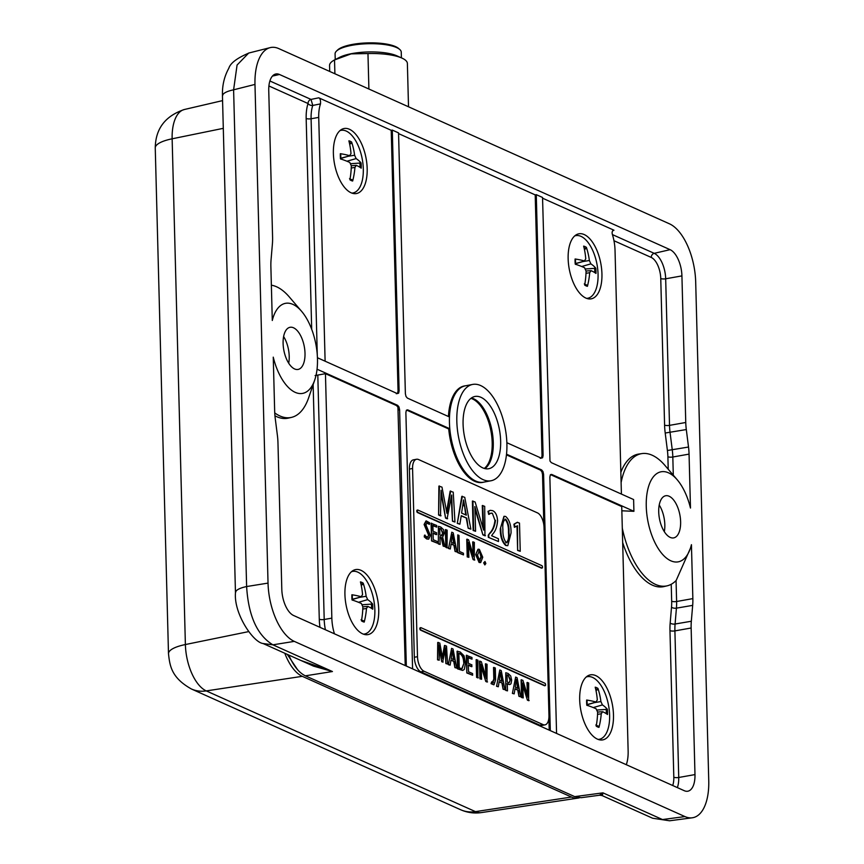 <?xml version="1.0" encoding="UTF-8"?>
<svg xmlns="http://www.w3.org/2000/svg" width="864" height="864" viewBox="0 0 864 864"><rect width="100%" height="100%" fill="white"/><g stroke="black" fill="none" stroke-linecap="round" stroke-linejoin="round"><path stroke-width="1.3" d="M368.896 89.024L367.967 53.557L351.173 53.86L334.53 59.94L334.897 73.775M367.967 53.557A38.923 10.919 -1.5 0 1 401.868 58.061L396.792 55.793A33.102 9.288 -1.5 0 0 351.475 53.665A33.102 9.288 -1.5 0 0 339.736 57.283L334.53 59.94A38.923 10.919 -1.5 0 0 329.562 65.491L329.713 71.453M335.232 59.584L335.081 53.87A33.102 9.288 -1.5 0 1 336.452 51.116A33.102 9.288 -1.5 0 1 351.259 45.425A33.102 9.288 -1.5 0 1 399.74 49.464A33.102 9.288 -1.5 0 1 401.252 52.142L401.404 57.845M336.452 51.116L337.597 50.015A31.871 8.942 -1.5 0 1 351.864 44.528A31.871 8.942 -1.5 0 1 398.531 48.416L399.74 49.464M401.868 58.061A38.923 10.919 -1.5 0 1 407.376 63.45L408.51 106.78M480.935 397.31A36.774 17.809 -100.8 0 1 500.245 435.164A36.774 17.809 -100.8 0 1 488.765 468.709A36.774 17.809 -100.8 0 1 482.782 467.878A36.774 17.809 -100.8 0 1 463.482 430.013A36.774 17.809 -100.8 0 1 474.962 396.468A36.774 17.809 -100.8 0 1 480.935 397.31M471.431 397.98A36.774 17.809 -100.8 0 1 473.569 398.714A36.774 17.809 -100.8 0 1 492.35 432.724A36.774 17.809 -100.8 0 1 484.92 468.601M483.916 482.123L483.095 482.306A49.075 23.76 -100.8 0 1 474.671 481.291A49.075 23.76 -100.8 0 1 448.729 428.976L449.798 428.738A49.032 23.749 79.2 0 0 475.718 481.043A49.032 23.749 79.2 0 0 483.689 482.166L491.065 480.751A49.032 23.749 -100.8 0 1 483.095 479.639A49.032 23.749 -100.8 0 1 457.358 429.16A49.032 23.749 -100.8 0 1 472.662 384.426A49.032 23.749 -100.8 0 1 480.632 385.549A49.032 23.749 -100.8 0 1 506.369 436.028A49.032 23.749 -100.8 0 1 491.065 480.751M465.739 385.765A49.032 23.749 79.2 0 0 465.286 385.841A49.032 23.749 79.2 0 0 449.485 416.977L407.344 398.077L405.994 396.446L405.378 393.714L398.552 132.894L392.288 130.086L399.114 390.906L398.045 391.046L391.219 130.313L318.751 97.816L311.008 99.414L269.881 80.978M448.729 428.976L406.631 410.087L407.657 409.838L449.798 428.738A49.032 23.749 -100.8 0 1 449.485 416.977M339.919 130.658A31.871 15.433 -100.8 0 1 341.053 130.345A31.871 15.433 -100.8 0 1 346.226 131.069A31.871 15.433 -100.8 0 1 363.301 168.955A31.871 15.433 -100.8 0 1 353.009 192.953L352.015 193.147A33.102 16.027 79.2 0 0 352.08 193.136M351.108 192.791A33.102 16.027 -100.8 0 1 333.742 158.717A33.102 16.027 -100.8 0 1 344.066 128.52A33.102 16.027 -100.8 0 1 349.445 129.276A33.102 16.027 -100.8 0 1 366.822 163.35A33.102 16.027 -100.8 0 1 356.486 193.536A33.102 16.027 -100.8 0 1 351.108 192.791M585.868 298.069A33.102 16.027 -100.8 0 1 568.501 263.995A33.102 16.027 -100.8 0 1 578.826 233.809A33.102 16.027 -100.8 0 1 584.204 234.554A33.102 16.027 -100.8 0 1 601.582 268.628A33.102 16.027 -100.8 0 1 591.246 298.825A33.102 16.027 -100.8 0 1 585.868 298.069M574.873 235.807A33.102 16.027 79.2 0 0 574.841 235.796L575.813 235.634A31.871 15.433 -100.8 0 1 580.986 236.358A31.871 15.433 -100.8 0 1 598.061 274.234A31.871 15.433 -100.8 0 1 587.768 298.242A31.871 15.433 -100.8 0 1 586.602 298.372M362.664 633.841A33.102 16.027 -100.8 0 1 345.287 599.767A33.102 16.027 -100.8 0 1 355.622 569.581A33.102 16.027 -100.8 0 1 361.001 570.326A33.102 16.027 -100.8 0 1 378.367 604.4A33.102 16.027 -100.8 0 1 368.042 634.597A33.102 16.027 -100.8 0 1 362.664 633.841M597.424 739.13A33.102 16.027 -100.8 0 1 580.046 705.056A33.102 16.027 -100.8 0 1 590.382 674.86A33.102 16.027 -100.8 0 1 595.76 675.616A33.102 16.027 -100.8 0 1 613.127 709.69A33.102 16.027 -100.8 0 1 602.802 739.876A33.102 16.027 -100.8 0 1 597.424 739.13M315.079 375.57L325.447 373.68L331.841 618.127A29.138 14.116 79.2 0 0 334.368 633.56L333.99 633.614M622.307 528.196A67.327 32.605 79.2 0 0 633.712 560.628A67.327 32.605 79.2 0 0 667.127 585.835A67.327 32.605 79.2 0 0 676.177 580.446L690.336 548.456A45.846 22.205 -100.8 0 1 655.938 544.59A45.846 22.205 -100.8 0 1 648.842 485.654A45.846 22.205 -100.8 0 1 677.225 479.79A45.846 22.205 -100.8 0 1 683.402 489.046A45.846 22.205 -100.8 0 1 690.476 508.043L689.062 454.118L672.818 457.002A36.126 17.496 79.2 0 0 672.289 450.047L670.075 432.583A37.422 18.122 -100.8 0 1 669.514 425.369L665.68 278.791A21.416 10.368 79.2 0 0 654.199 253.336L612.425 234.598M667.127 585.835L663.984 586.57A67.457 32.67 -100.8 0 1 630.504 561.308A67.457 32.67 -100.8 0 1 622.674 542.538M543.845 525.031L542.527 474.52L543.596 474.293L542.981 471.55L541.631 469.919L540.551 470.156L506.455 454.864M542.527 474.52L541.912 471.787L540.551 470.156M405.227 665.561L397.926 407.203L396.565 405.583L325.447 373.68M398.542 409.946L399.611 409.72L398.995 406.976L397.645 405.346L396.565 405.583M398.639 393.152L397.332 393.584L398.639 393.152L399.114 390.906M396.263 393.736L397.559 393.304L398.045 391.046M540.248 458.309L541.544 457.877L542.03 455.63L535.205 194.886L398.563 133.607M542.624 457.726L541.318 458.158L542.624 457.726L543.1 455.479L542.03 455.63M535.205 194.886L536.274 194.659L542.538 197.467L549.979 461.02L551.329 462.65L633.604 499.543L633.917 511.315L621.842 510.797M406.361 410.281L407.657 409.838L406.361 410.281L405.875 412.528L412.582 668.855M626.314 764.705L626.368 764.51A29.138 14.116 79.2 0 0 628.139 751.01L621.734 506.563L550.519 474.628M550.616 474.66L551.642 474.412L550.346 474.854L549.86 477.101L556.567 733.428M633.917 511.315L551.642 474.412L550.346 474.854M484.294 468.439A36.731 17.788 79.2 0 0 491.184 432.41A36.731 17.788 79.2 0 0 472.511 398.952A36.731 17.788 79.2 0 0 470.912 398.369M689.062 454.118A36.774 17.809 -100.8 0 0 688.522 447.034L686.308 429.559A36.774 17.809 79.2 0 1 685.757 422.485L681.923 275.897A22.064 10.681 -100.8 0 0 670.097 249.674L279.461 74.477A22.064 10.681 -100.8 0 0 275.67 74.023A22.064 10.681 -100.8 0 0 268.747 90.601L272.581 237.179A36.774 17.809 79.2 0 1 272.398 243.94L271.058 259.816A36.774 17.809 -100.8 0 0 270.875 266.566L272.29 320.49A45.846 22.205 -100.8 0 1 301.601 311.332A45.846 22.205 -100.8 0 1 307.789 320.587A45.846 22.205 -100.8 0 1 314.723 380.009A45.846 22.205 -100.8 0 1 280.325 376.142A45.846 22.205 -100.8 0 1 273.251 357.145L274.666 411.07A36.774 17.809 -100.8 0 0 275.206 418.154L277.42 435.618A36.774 17.809 79.2 0 1 277.96 442.703L281.804 589.28A22.064 10.681 -100.8 0 0 293.63 615.514L684.266 790.7A22.064 10.681 -100.8 0 0 687.647 791.24A22.064 10.681 -100.8 0 0 694.98 774.587L678.737 777.481L674.903 630.893A37.422 18.122 -100.8 0 1 675.086 624.013L676.426 608.148A36.126 17.496 79.2 0 0 676.609 601.506L676.058 580.565M274.73 412.906A67.327 32.605 79.2 0 0 291.514 417.377A67.327 32.605 79.2 0 0 308.61 397.85L314.723 380.009M301.601 311.332L289.354 297A67.327 32.605 79.2 0 0 271.361 285.185M677.225 479.79L664.967 465.448A67.327 32.605 79.2 0 0 641.866 453.6A67.327 32.605 79.2 0 0 621.108 482.609M694.98 774.587L691.146 627.998A36.774 17.809 79.2 0 1 691.33 621.248L692.669 605.372A36.774 17.809 -100.8 0 0 692.852 598.612L691.438 544.687A45.846 22.205 -100.8 0 1 690.336 548.456M300.596 660.355L332.435 671.533L313.567 666.144L263.034 643.507C253.163 642.438 233.539 613.364 235.494 592.618L236.099 591.008C237.665 589.194 241.175 587.704 246.618 586.548L233.604 89.813C228.172 90.968 224.662 92.459 223.096 94.284L222.448 95.893L235.462 592.639M288.803 655.063L289.58 656.834C294.095 666.619 299.365 672.948 305.37 675.832L574.733 796.63L581.148 797.699L599.508 795.236M602.143 794.545C602.132 796.36 602.402 795.798 602.942 792.85L599.519 795.193L602.219 795.593M287.28 654.383L297.659 669.816M670.205 537.397A21.449 10.39 -100.8 0 1 658.951 515.311A21.449 10.39 -100.8 0 1 665.647 495.752A21.449 10.39 -100.8 0 1 669.136 496.238A21.449 10.39 -100.8 0 1 680.389 518.324A21.449 10.39 -100.8 0 1 673.693 537.894A21.449 10.39 -100.8 0 1 670.205 537.397M294.592 368.95A21.449 10.39 -100.8 0 1 283.338 346.864A21.449 10.39 -100.8 0 1 290.034 327.294A21.449 10.39 -100.8 0 1 293.512 327.78A21.449 10.39 -100.8 0 1 304.776 349.866A21.449 10.39 -100.8 0 1 298.08 369.436A21.449 10.39 -100.8 0 1 294.592 368.95M708.75 780.764A49.032 23.749 -100.8 0 1 692.258 817.798A49.032 23.749 -100.8 0 1 684.947 816.577L294.3 641.38A49.032 23.749 -100.8 0 1 268.034 583.103L254.977 84.424A49.032 23.749 -100.8 0 1 270.151 47.639A49.032 23.749 -100.8 0 1 278.78 48.6L669.416 223.798A49.032 23.749 -100.8 0 1 695.693 282.074L708.75 780.764M669.589 820.778L652.633 818.23L669.589 820.778L692.258 817.798M254.977 84.424L233.604 89.813L237.082 65.027L248.573 53.179M283.608 336.539A21.449 10.39 -100.8 0 1 288.706 363.204M659.221 504.997A21.449 10.39 -100.8 0 1 664.319 531.662M305.37 675.832L332.435 671.533L272.884 644.825C257.17 635.213 248.411 615.784 246.618 586.548L268.034 583.103M294.3 641.38L272.884 644.825L263.077 643.529M317.282 354.996L311.094 118.757A29.452 14.256 -100.8 0 1 312.768 105.44L320.501 103.885C320.738 100.429 320.155 98.399 318.751 97.816M320.501 103.885A29.138 14.116 79.2 0 0 318.73 117.396L325.112 361.195M621.41 494.078L615.028 250.268A29.138 14.116 79.2 0 0 612.5 234.846C611.69 232.265 612.187 230.731 613.969 230.213L542.56 198.191M391.219 130.313L392.288 130.086M536.274 194.659L543.1 455.479M448.448 416.513A49.075 23.76 -100.8 0 1 464.681 385.916L465.512 385.798M506.531 454.183L541.631 469.919M399.611 409.72L406.328 666.047M268.909 85.968L308.048 103.529A3.683 2.43 18.3 0 0 312.768 105.44L311.008 99.414A3.683 3.046 114.2 0 0 308.869 100.904A3.683 3.046 114.2 0 0 308.048 103.529A33.124 16.038 79.2 0 0 306.169 118.498L311.688 329.26M612.76 230.526L613.31 230.137M549.212 730.134L548.899 717.93M541.318 458.158L506.866 442.714M317.045 369.209L397.645 405.346M543.596 474.293L550.314 730.62M620.838 472.37A67.457 32.67 -100.8 0 1 638.68 454.075L641.866 453.6M397.332 393.584L317.434 357.75M274.946 415.789A67.457 32.67 79.2 0 0 288.371 418.111L291.514 417.377M579.474 797.774A42.908 20.779 -100.8 0 1 578.059 798.098A42.908 20.779 -100.8 0 1 571.482 797.051L302.292 676.328A42.908 20.779 -100.8 0 1 284.807 653.27M595.825 268.272A73.505 26.287 175.2 0 0 590.879 263.866L589.367 260.507A73.505 64.627 -65.1 0 0 586.408 247.374A20.466 9.914 79.2 0 0 585.025 246.586A20.466 9.914 79.2 0 0 583.643 246.132A73.505 56.624 113.6 0 1 585.76 258.887L584.388 260.95A73.505 20.984 172.7 0 0 575.1 258.984A20.466 9.914 79.2 0 0 575.24 264.168A73.505 20.077 4.3 0 1 584.561 267.732L586.073 271.102A73.505 58.417 106.5 0 1 584.669 285.066A20.466 9.914 79.2 0 0 586.051 285.865A20.466 9.914 79.2 0 0 587.423 286.308A73.505 62.824 -56.8 0 0 589.691 272.711L591.062 270.648A73.505 14.774 1.6 0 1 595.966 273.456A20.466 9.914 79.2 0 0 595.825 268.272L585.652 268.963M586.073 271.015L591.062 270.648M574.679 235.937A31.871 15.433 -100.8 0 1 575.813 235.634M575.564 263.736L584.917 260.96L575.543 263.531M587.423 286.308L586.872 285.066L585.101 284.429M584.496 249.815L586.408 247.374M361.066 162.994A73.505 26.287 175.2 0 0 356.119 158.587L354.607 155.228A73.505 64.627 -65.1 0 0 351.648 142.085A20.466 9.914 79.2 0 0 350.266 141.296A20.466 9.914 79.2 0 0 348.883 140.854A73.505 56.624 113.6 0 1 351 153.608L349.628 155.671A73.505 20.984 172.7 0 0 340.34 153.695A20.466 9.914 79.2 0 0 340.481 158.879A73.505 20.077 4.3 0 1 349.801 162.454L351.313 165.812A73.505 58.417 106.5 0 1 349.909 179.788A20.466 9.914 79.2 0 0 351.292 180.576A20.466 9.914 79.2 0 0 352.663 181.019A73.505 62.824 -56.8 0 0 354.931 167.432L356.303 165.37A73.505 14.774 1.6 0 1 361.206 168.178A20.466 9.914 79.2 0 0 361.066 162.994L350.892 163.685M351.313 165.726L356.303 165.37M353.009 192.953A31.871 15.433 -100.8 0 1 351.842 193.082M340.805 158.458L350.158 155.682L340.783 158.242M352.663 181.019L352.112 179.788L350.341 179.15M349.736 144.536L351.648 142.085M607.381 709.333A73.505 26.287 175.2 0 0 602.435 704.927L600.912 701.568A73.505 64.627 -65.1 0 0 597.953 688.424A20.466 9.914 79.2 0 0 596.57 687.636A20.466 9.914 79.2 0 0 595.199 687.193A73.505 56.624 113.6 0 1 597.305 699.948L595.933 702.011A73.505 20.984 172.7 0 0 586.656 700.034A20.466 9.914 79.2 0 0 586.786 705.218A73.505 20.077 4.3 0 1 596.117 708.793L597.629 712.152A73.505 58.417 106.5 0 1 596.214 726.127A20.466 9.914 79.2 0 0 597.596 726.916A20.466 9.914 79.2 0 0 598.979 727.358A73.505 62.824 -56.8 0 0 601.236 713.772L602.608 711.709A73.505 14.774 1.6 0 1 607.511 714.517A20.466 9.914 79.2 0 0 607.381 709.333L597.197 710.024M586.235 676.998A31.871 15.433 -100.8 0 1 587.358 676.685A31.871 15.433 -100.8 0 1 592.542 677.408A31.871 15.433 -100.8 0 1 609.617 715.295A31.871 15.433 -100.8 0 1 599.314 739.292A31.871 15.433 -100.8 0 1 598.158 739.422M597.629 712.066L602.608 711.709M587.11 704.797L596.473 702.022L587.088 704.581M598.979 727.358L598.428 726.127L596.646 725.49M596.052 690.876L597.953 688.424M372.622 604.044A73.505 26.287 175.2 0 0 367.675 599.638L366.152 596.279A73.505 64.627 -65.1 0 0 363.193 583.146A20.466 9.914 79.2 0 0 361.811 582.358A20.466 9.914 79.2 0 0 360.439 581.904A73.505 56.624 113.6 0 1 362.545 594.659L361.174 596.722A73.505 20.984 172.7 0 0 351.896 594.756A20.466 9.914 79.2 0 0 352.026 599.94A73.505 20.077 4.3 0 1 361.357 603.504L362.869 606.863A73.505 58.417 106.5 0 1 361.454 620.838A20.466 9.914 79.2 0 0 362.837 621.626A20.466 9.914 79.2 0 0 364.219 622.08A73.505 62.824 -56.8 0 0 366.476 608.483L367.848 606.42A73.505 14.774 1.6 0 1 372.751 609.228A20.466 9.914 79.2 0 0 372.622 604.044L362.437 604.735M351.475 571.709A31.871 15.433 -100.8 0 1 352.598 571.406A31.871 15.433 -100.8 0 1 357.782 572.13A31.871 15.433 -100.8 0 1 374.857 610.006A31.871 15.433 -100.8 0 1 364.554 634.014A31.871 15.433 -100.8 0 1 363.398 634.144M362.869 606.787L367.848 606.42M352.35 599.508L361.714 596.732L352.328 599.303M364.219 622.08L363.668 620.838L361.886 620.201M361.292 585.587L363.193 583.146M488.3 537.3L498.496 541.534L498.42 538.758L491.605 535.702L492.761 534.006C495.482 531.166 497.081 526.748 497.578 520.733C497.189 515.398 495.569 512.05 492.718 510.689L490.331 510.322L487.987 511.369L488.711 514.393L491.033 513.086L492.372 513.27L494.986 520.398C494.24 526.1 492.502 530.334 489.769 533.099L488.246 535.248L488.3 537.3L498.496 541.534M490.774 513.151L491.843 513.367M490.072 510.386L487.987 511.369M482.803 505.472L483.624 530.118L475.124 501.995L472.392 501.098L473.159 530.507L475.589 531.263L474.854 506.563L482.9 534.87L484.942 535.788L484.704 506.326L482.274 505.57L482.976 527.558M474.908 508.896L482.9 534.87M466.279 518.249L468.191 528.271L470.869 529.146L464.767 497.351L461.808 496.357L457.272 523.379L459.886 524.21L461.257 515.657L466.798 518.141L461.214 515.97M508.248 684.266L509.868 684.536L511.013 683.759L511.661 680.162L510.71 675.972L508.097 673.466L505.775 672.732L505.71 690.401L507.481 690.865L507.298 683.705L509.598 684.569M506.768 683.802L507.719 684.374M494.046 667.408L494.348 679.018L492.739 682.603L491.713 681.815L491.584 683.564L494.003 684.774L495.601 679.752L495.299 667.958L493.517 667.505L493.819 679.115L492.21 682.711M491.713 681.815L491.054 683.662L493.733 684.796M485.914 663.779L486.443 678.564L481.313 661.694L479.466 661.198L479.93 678.845L481.594 679.255L481.108 664.448L485.773 681.458L486.994 682.009L487.058 664.286L485.395 663.876L485.752 676.037M481.226 666.824L485.773 681.458M476.129 659.707L476.582 677.344L477.835 677.905L477.9 660.161L476.129 659.707M468.353 665.28L471.463 666.673L471.949 664.913L468.299 663.271L468.148 657.428L472.003 659.167L468.158 657.774M472.003 659.167L471.96 657.493L466.333 655.312L466.798 672.948L472.63 675.238L472.586 673.574L468.526 671.749L468.342 664.934L471.992 666.576M457.585 651.143L458.039 668.747L462.845 670.388L464.335 669.384L465.502 662.893L464.011 655.744L460.177 651.974L457.056 651.251L457.52 668.844L462.564 670.421M445.176 650.538L445.878 663.574L447.574 663.995L446.537 646.099L444.474 645.505L442.433 657.072M439.258 648.389L441.72 661.684L442.638 662.094L445.576 647.816M445.003 645.408L442.735 658.768L439.787 643.064L437.724 642.481L437.53 659.826L439.204 660.247L439.258 644.954L441.72 661.684M484.196 562.766L484.834 564.937L483.667 562.874L484.985 561.481L483.667 562.874M477.965 549.277L475.697 554.612L479.077 562.464L480.438 562.572M445.37 529.675L445.835 547.322L447.088 547.884L447.152 530.14L445.37 529.675M438.361 543.964L440.143 544.428L439.938 536.684L441.05 537.181L443.178 546.134L444.982 546.599L442.638 537.17L444.301 533.347L443.459 529.589L440.748 527.029L438.426 526.327L438.361 543.964L438.426 526.327M439.949 537.019L440.521 537.278M412.571 468.482A12.258 5.94 -100.8 0 1 416.534 459.259A12.258 5.94 -100.8 0 1 418.522 459.529L537.462 512.881A12.258 5.94 -100.8 0 1 544.039 527.45L548.964 715.63A12.258 5.94 -100.8 0 1 545 724.864A12.258 5.94 -100.8 0 1 543.013 724.583L424.062 671.242A12.258 5.94 -100.8 0 1 417.496 656.672L412.571 468.482L409.406 469.087A12.258 5.94 -100.8 0 1 413.37 459.853L416.534 459.259M417.377 510.16A1.231 0.594 79.2 0 0 417.172 510.127A1.231 0.594 79.2 0 0 416.794 511.25A1.231 0.594 79.2 0 0 417.431 512.514L541.382 568.102A1.231 0.594 79.2 0 0 541.588 568.134A1.231 0.594 79.2 0 0 541.76 568.037M420.455 627.772A1.231 0.594 79.2 0 0 420.25 627.75A1.231 0.594 79.2 0 0 419.872 628.862A1.231 0.594 79.2 0 0 420.52 630.126L544.471 685.714A1.231 0.594 79.2 0 0 544.666 685.746A1.231 0.594 79.2 0 0 544.838 685.649M425.023 535.075L424.764 536.792L427.194 538.866L428.706 539.114L430.348 535.399L425.866 524.686L427.55 522.763L429.354 524.416L429.646 522.806L426.233 520.895L424.624 524.394L429.106 535.021L427.237 537.235L424.494 535.172L424.235 536.89L426.665 538.963L428.447 539.147M425.974 520.97L424.094 524.491L428.576 535.129L427.81 537.386M426.524 522.731L429.354 524.416M433.091 533.228L436.201 534.632L436.687 532.861L433.048 531.23L432.886 525.388L436.741 527.116L432.896 525.722M436.741 527.116L436.698 525.452L431.071 523.26L431.536 540.907L437.368 543.186L437.324 541.523L433.264 539.698L433.091 532.894L436.73 534.524M453.935 545.454L455.08 551.47L456.905 551.945L453.244 532.872L451.786 532.213L448.535 548.532L450.306 548.986L451.138 543.856L454.464 545.346L451.084 544.169M457.693 552.636L463.471 554.893L463.428 553.23L459.421 551.426L459 535.453L457.758 534.892L457.693 552.636L457.758 534.892M473.213 541.847L473.71 556.632L468.601 539.762L466.754 539.266L467.219 556.913L468.882 557.323L468.396 542.516L473.062 559.526L474.282 560.077L474.347 542.354L472.684 541.944L473.051 554.105M468.515 544.892L473.062 559.526M453.762 661.608L454.907 667.624L456.721 668.099L453.06 649.026L451.602 648.367L448.351 664.686L450.133 665.14L450.965 660.01L454.28 661.5L450.911 660.323M501.952 683.219L503.096 689.234L504.922 689.71L501.26 670.637L499.802 669.978L496.552 686.297L498.323 686.761L499.154 681.62L502.481 683.122L499.1 681.944M517.795 690.325L518.951 696.341L520.765 696.816L517.104 677.743L515.646 677.084L512.395 693.403L514.177 693.868L514.998 688.738L518.324 690.228L514.955 689.051M527.537 682.441L528.034 697.237L522.936 680.357L521.089 679.871L521.543 697.507L523.217 697.918L522.731 683.111L527.386 700.132L528.617 700.682L528.682 682.96L527.008 682.549L527.375 694.71M522.85 685.487L527.386 700.132M451.267 497.707L452.488 521.23L454.972 522.018L453.233 492.178L450.155 491.13L446.591 511.65M441.094 493.733L445.565 518.098L447.088 518.778L451.645 495.05M450.673 491.022L446.904 513.302L441.979 487.123L438.901 486.086L438.588 514.998L440.5 515.862L441.061 490.288M503.95 516.348L500.299 528.833C500.202 536.436 501.995 541.987 505.678 545.486L507.535 545.67M517.633 550.454L520.247 551.286L519.502 523.087L517.147 522.364L513.918 524.2L514.393 527.288L517.514 525.733L517.633 550.454L516.996 525.992M545 724.864L541.847 725.468A12.258 5.94 -100.8 0 1 539.849 725.188L420.908 671.846A12.258 5.94 -100.8 0 1 414.342 657.277L409.406 469.087M417.895 510.062A1.231 0.594 79.2 0 0 417.701 510.03A1.231 0.594 79.2 0 0 417.323 511.153A1.231 0.594 79.2 0 0 417.96 512.417L541.912 568.004A1.231 0.594 79.2 0 0 542.117 568.026A1.231 0.594 79.2 0 0 542.495 566.914A1.231 0.594 79.2 0 0 541.858 565.65L417.895 510.062M420.984 627.674A1.231 0.594 79.2 0 0 420.779 627.642A1.231 0.594 79.2 0 0 420.401 628.765A1.231 0.594 79.2 0 0 421.038 630.029L544.99 685.616A1.231 0.594 79.2 0 0 545.195 685.649A1.231 0.594 79.2 0 0 545.573 684.526A1.231 0.594 79.2 0 0 544.936 683.262L420.984 627.674M428.08 537.376L427.237 537.235M431.6 523.163L431.536 540.907M432.065 540.81L437.368 543.186M438.89 543.866L440.143 544.428M441.05 537.181L442.962 541.469L443.178 546.134M443.696 546.026L444.982 546.599M439.895 535.021L439.722 528.422L440.878 528.736L443.059 533.045L441.094 535.561L439.895 535.021M441.958 535.691L441.094 535.561M443.059 533.045L441.677 535.712M440.878 528.736L442.53 533.153M439.193 528.52L440.348 528.833M445.9 529.578L445.835 547.322M446.364 547.214L447.617 547.776M454.464 545.346L455.08 551.47M455.609 551.362L456.905 551.945M451.786 532.213L448.535 548.532M449.053 548.424L450.306 548.986M454.172 543.575L451.343 542.3L452.509 534.427L454.172 543.575M453.114 537.959L453.568 543.305M452.282 536.328L452.585 538.056M458.222 552.539L463.471 554.893M467.284 539.168L467.748 556.805L468.882 557.323M473.591 559.429L474.811 559.98M476.226 554.515L479.606 562.367L480.686 562.54L482.749 557.237L479.369 549.374L478.224 549.202L475.697 554.612M477.468 554.99L479.39 551.027L481.496 556.751L479.617 560.725L477.468 554.99M478.732 550.951L479.39 551.027L480.978 556.848L479.088 560.822M480.19 560.801L479.617 560.725M484.985 561.481L485.86 563.512L484.834 564.937M445.619 647.806L445.878 663.574M446.396 663.466L447.574 663.995M438.242 642.373L437.53 659.826M438.059 659.729L439.204 660.247M442.249 661.586L443.167 661.997M454.28 661.5L454.907 667.624M455.436 667.516L456.721 668.099M451.602 648.367L448.351 664.686M448.88 664.578L450.133 665.14M453.989 659.729L451.17 658.465L452.336 650.581L453.989 659.729M452.941 654.113L453.395 659.459M452.11 652.482L452.412 654.21M460.469 668.369L459.248 667.699L458.87 653.27L460.274 653.67C462.715 654.89 464.033 657.806 464.238 662.407L462.1 668.639L460.469 668.369M464.238 662.407L461.819 668.671M460.274 653.67L459.745 653.767C462.186 654.998 463.504 657.904 463.709 662.504M458.341 653.378L459.745 653.767M466.862 655.214L466.798 672.948M467.316 672.851L472.63 675.238M476.647 659.599L476.582 677.344M477.112 677.246L478.364 677.808M479.995 661.1L480.449 678.737L481.594 679.255M486.292 681.361L487.523 681.912M493.409 682.744L492.739 682.603M502.481 683.122L503.096 689.234M503.626 689.137L504.922 689.71M499.802 669.978L496.552 686.297M497.07 686.2L498.323 686.761M502.178 681.34L499.36 680.076L500.526 672.192L502.178 681.34M501.131 675.724L501.584 681.07M500.299 674.093L500.602 675.832M505.775 672.732L505.71 690.401M506.239 690.304L507.481 690.865M508.226 682.614L507.254 681.988L507.06 674.838L508.172 675.14L510.408 679.709L509.22 682.776L508.226 682.614M510.408 679.709L508.939 682.798M508.172 675.14L509.89 679.806M506.542 674.935L507.643 675.248M518.324 690.228L518.951 696.341M519.469 696.244L520.765 696.816M515.646 677.084L512.395 693.403M512.924 693.306L514.177 693.868M518.033 688.446L515.214 687.182L516.38 679.309L518.033 688.446M516.974 682.83L517.439 688.176M516.154 681.21L516.456 682.938M521.608 679.763L522.072 697.41L523.217 697.918M527.915 700.024L529.146 700.574M451.721 495.029L452.488 521.23M453.017 521.132L454.972 522.018M439.42 485.978L438.588 514.998M439.106 514.901L441.029 515.754M441.104 490.277L445.565 518.098M446.094 517.99L447.617 518.681M466.798 518.141L468.191 528.271M468.709 528.174L470.869 529.146M462.337 496.26L457.272 523.379M457.79 523.282L459.886 524.21M466.312 515.182L461.603 513.076L463.547 499.943L466.312 515.182M464.551 505.829L465.718 514.922M463.331 501.833L464.022 505.926M472.921 501.001L473.688 530.41L475.589 531.263M483.43 534.773L485.471 535.691M488.516 511.272L489.24 514.296M492.372 513.27L494.986 520.398M495.515 520.29C494.759 525.992 493.02 530.226 490.298 532.991L488.246 535.248M488.776 535.14L488.83 537.192M500.828 528.736C500.731 536.328 502.513 541.879 506.196 545.389L507.805 545.638L511.056 532.937C511.196 525.334 509.414 519.858 505.688 516.499L504.209 516.283L500.299 528.833M502.913 529.708C502.394 523.865 503.312 520.366 505.656 519.232L505.656 519.221C508.129 522.353 509.231 526.673 508.982 532.181C509.544 538.132 508.626 541.631 506.239 542.668C503.809 539.471 502.697 535.162 502.913 529.708M504.997 519.134L505.127 519.329C507.6 522.461 508.712 526.781 508.453 532.278C509.015 538.24 508.097 541.728 505.71 542.765M506.974 542.765L506.239 542.668M518.162 550.346L520.247 551.286M517.666 522.266L513.918 524.2M514.447 524.102L514.922 527.18M313.135 384.642L319.28 619.229A3.683 1.037 178.5 0 0 321.473 619.65A3.683 1.037 178.5 0 0 324.205 619.488L317.812 375.332M306.169 118.498A3.683 1.037 178.5 0 0 308.362 118.908A3.683 1.037 178.5 0 0 311.094 118.757L318.73 117.396M691.146 627.998L674.903 630.893A3.683 1.037 -1.5 0 1 672.16 631.055A3.683 1.037 -1.5 0 1 669.967 630.634L673.812 777.222A17.744 8.597 -100.8 0 1 672.71 785.516M677.365 787.612A21.416 10.368 79.2 0 0 678.737 777.481A3.683 1.037 -1.5 0 1 676.004 777.632A3.683 1.037 -1.5 0 1 673.812 777.222M692.669 605.372L676.426 608.148A3.683 1.609 4.8 0 1 673.693 608.094A3.683 1.609 4.8 0 1 671.512 607.208L670.172 623.084A41.094 19.904 79.2 0 0 669.967 630.634M691.33 621.248L675.086 624.013A3.683 1.609 4.8 0 1 672.354 623.97A3.683 1.609 4.8 0 1 670.172 623.084M671.231 584.269L671.674 601.247A32.454 15.714 -100.8 0 1 671.512 607.208M692.852 598.612L676.609 601.506A3.683 1.037 -1.5 0 1 673.866 601.657A3.683 1.037 -1.5 0 1 671.674 601.247M673.294 475.2L672.818 457.002A3.683 1.037 -1.5 0 1 670.086 457.164A3.683 1.037 -1.5 0 1 667.894 456.743L668.218 469.26M686.308 429.559L665.204 433.026L667.408 450.5A32.454 15.714 -100.8 0 1 667.894 456.743M688.522 447.034L667.408 450.5M681.923 275.897L665.68 278.791A3.683 1.037 -1.5 0 1 662.947 278.942A3.683 1.037 -1.5 0 1 660.755 278.532L664.589 425.11A41.094 19.904 79.2 0 0 665.204 433.026M685.757 422.485L669.514 425.369A3.683 1.037 -1.5 0 1 666.781 425.531A3.683 1.037 -1.5 0 1 664.589 425.11M613.958 240.721L651.24 257.44A17.744 8.597 -100.8 0 1 660.755 278.532M670.097 249.674L654.199 253.336A3.683 3.046 -65.8 0 0 652.072 254.826A3.683 3.046 -65.8 0 0 651.24 257.44M574.733 796.63L602.942 792.85L662.483 819.547L684.947 816.577M279.461 74.477L272.419 76.097M325.404 629.759A29.452 14.256 -100.8 0 1 324.205 619.488L331.841 618.127M319.28 619.229A33.124 16.038 79.2 0 0 320.015 627.34M184.378 109.501C165.208 115.97 155.498 128.79 155.25 147.971A36.774 10.325 -1.5 0 1 156.233 145.498A36.774 10.325 -1.5 0 1 172.141 138.802A39.01 18.889 -100.8 0 1 184.378 109.501L222.577 100.613M155.25 147.971L168.491 653.713A36.774 10.325 -1.5 0 1 169.474 651.251A36.774 10.325 -1.5 0 1 185.382 644.544L172.141 138.802L223.301 128.336M168.491 653.713C169.83 665.658 171.245 677.7 191.408 688.986A36.774 30.478 -65.8 0 0 206.28 690.908A39.01 18.889 -100.8 0 1 185.382 644.544L248.508 631.638M578.059 798.098L481.453 812.581A39.01 18.889 -100.8 0 1 475.47 811.631A36.774 30.478 114.2 0 1 460.598 809.719L191.408 688.986M571.482 797.051L475.47 811.631L206.28 690.908L302.292 676.328M594.594 268.045A19.084 9.245 -100.8 0 1 594.767 270.691A19.084 9.245 -100.8 0 1 594.756 272.603M584.064 247.817A19.084 9.245 -100.8 0 1 584.539 248A19.084 9.245 -100.8 0 1 585.922 248.81M589.691 272.711L585.997 273.283M590.879 263.866L581.688 266.512M589.367 260.507L582.865 261.576M586.872 285.066A19.084 9.245 -100.8 0 1 585.954 284.818A19.084 9.245 -100.8 0 1 584.798 284.278M359.834 162.767A19.084 9.245 -100.8 0 1 360.007 165.402A19.084 9.245 -100.8 0 1 359.996 167.314M349.304 142.528A19.084 9.245 -100.8 0 1 349.78 142.722A19.084 9.245 -100.8 0 1 351.162 143.532M354.931 167.432L351.238 168.005M356.119 158.587L346.928 161.222M354.607 155.228L348.106 156.287M352.112 179.788A19.084 9.245 -100.8 0 1 351.194 179.539A19.084 9.245 -100.8 0 1 350.039 178.999M606.15 709.106A19.084 9.245 -100.8 0 1 606.312 711.752A19.084 9.245 -100.8 0 1 606.312 713.653M595.609 688.867A19.084 9.245 -100.8 0 1 596.084 689.062A19.084 9.245 -100.8 0 1 597.478 689.872M601.236 713.772L597.553 714.344M602.435 704.927L593.244 707.562M600.912 701.568L594.421 702.626M598.428 726.127A19.084 9.245 -100.8 0 1 597.499 725.879A19.084 9.245 -100.8 0 1 596.354 725.339M371.39 603.817A19.084 9.245 -100.8 0 1 371.552 606.463A19.084 9.245 -100.8 0 1 371.552 608.375M360.85 583.589A19.084 9.245 -100.8 0 1 361.325 583.772A19.084 9.245 -100.8 0 1 362.718 584.582M366.476 608.483L362.794 609.055M367.675 599.638L358.484 602.284M366.152 596.279L359.662 597.348M363.668 620.838A19.084 9.245 -100.8 0 1 362.74 620.59A19.084 9.245 -100.8 0 1 361.595 620.05M539.849 725.188L543.013 724.583M420.908 671.846L424.062 671.242M414.342 657.277L417.496 656.672M465.286 385.841L472.662 384.426M270.151 47.639L248.551 53.093M222.491 95.882C222.07 85.871 224.186 76.658 228.83 68.234C230.396 63.126 237.017 58.093 248.692 53.147M652.676 818.251L602.208 795.614M481.453 812.581C474.239 813.618 467.284 812.668 460.598 809.719M587.768 298.242L586.775 298.436M585.954 284.818L584.291 283.921M575.618 264.416L575.478 259.2M341.053 130.345L340.06 130.54M351.194 179.539L349.531 178.643M340.859 159.138L340.718 153.911M599.314 739.292L598.32 739.487M587.358 676.685L586.364 676.879M597.499 725.879L595.836 724.982M587.164 705.478L587.034 700.25M364.554 634.014L363.56 634.198M352.598 571.406L351.605 571.59M362.74 620.59L361.076 619.693M352.404 600.188L352.274 594.972"/></g></svg>

